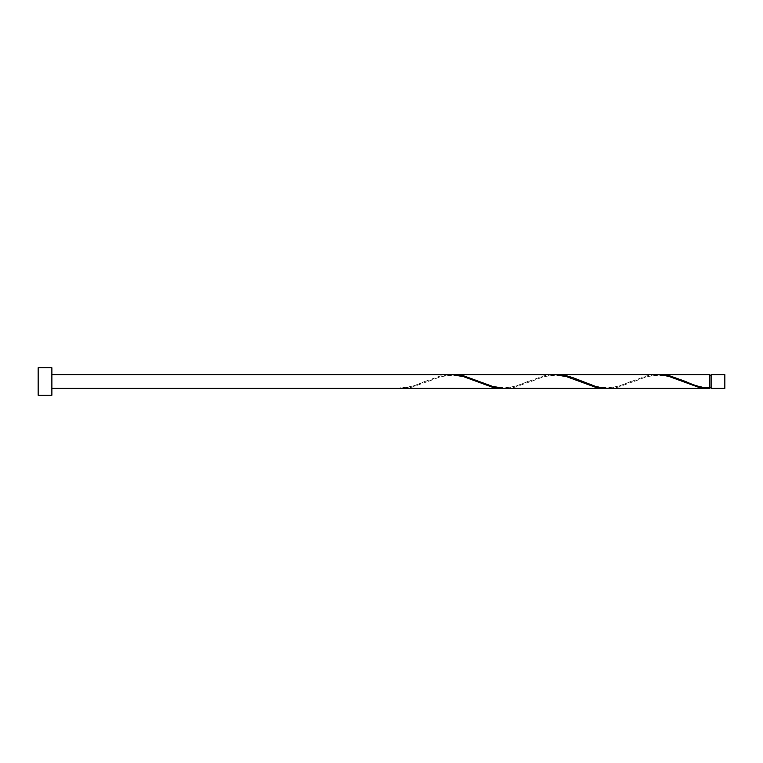 <?xml version="1.0" encoding="UTF-8"?>
<svg xmlns="http://www.w3.org/2000/svg" width="763" height="763" viewBox="0 0 763 763"><rect width="100%" height="100%" fill="white"/><g stroke="black" fill="none" stroke-linecap="round" stroke-linejoin="round"><path stroke-width="0.57" stroke-dasharray="3.81 2.86" d="M724.85 388.367L724.85 374.633M711.116 374.633L711.116 388.367M709.743 387.68L709.743 381.5L709.743 387.68C696.848 387.013 693.281 384.314 684.812 381.157M51.884 395.234L51.884 367.766M38.15 395.234L38.15 367.766M503.733 388.329L515.178 386.297L543.79 375.825L553.604 374.633M400.728 388.329L400.728 387.68L400.728 388.329C408.768 387.633 416.808 385.353 424.829 381.5L440.785 375.825L450.599 374.633M452.23 374.671L440.785 376.703L412.173 387.175L402.359 388.367M658.24 374.671L646.795 376.703L618.183 387.175L608.369 388.367M709.743 374.633L709.743 388.329M606.738 388.329L618.183 386.297L646.795 375.825L656.609 374.633M555.235 374.671L543.79 376.703L515.178 387.175L505.364 388.367M709.743 381.5L709.743 375.32L709.743 381.5M425.659 381.157C417.189 384.314 413.622 387.013 400.728 387.68M477.161 381.843C468.606 378.696 465.354 375.968 451.925 375.32C439.574 376.006 435.683 378.677 427.299 381.843M528.664 381.157C520.108 384.304 516.856 387.032 503.427 387.68C491.076 386.994 487.185 384.323 478.802 381.157M580.166 381.843C571.611 378.696 568.359 375.968 554.93 375.32C542.579 376.006 538.688 378.677 530.304 381.843M631.669 381.157C623.113 384.304 619.861 387.032 606.432 387.68C594.081 386.994 590.19 384.323 581.807 381.157M683.171 381.843C674.616 378.696 671.364 375.968 657.935 375.32C645.584 376.006 641.693 378.677 633.309 381.843"/><path stroke-width="1.14" d="M724.85 381.5L724.85 388.367L711.116 388.367L711.116 374.633L724.85 374.633L724.85 381.5M51.884 381.5L51.884 395.234L38.15 395.234L38.15 367.766L51.884 367.766L51.884 381.5M51.884 374.633L452.23 374.671L463.675 376.703L492.288 387.175L503.733 388.329M400.728 388.329L502.102 388.367M708.112 388.367L608.369 388.367L601.015 387.69L595.293 386.297L572.403 377.494L566.68 375.825L556.866 374.633L656.609 374.633L663.963 375.31L669.685 376.703L698.298 387.175L709.743 388.329L709.743 374.633L658.24 374.671M709.743 388.329C701.702 387.633 693.662 385.353 685.641 381.5L669.685 375.825L659.871 374.633M605.107 388.367L503.733 388.329L492.288 386.297L463.675 375.825L453.861 374.633L555.235 374.671L566.68 376.703L595.293 387.175L606.738 388.329M556.866 374.633L555.235 374.671M453.861 374.633L452.23 374.671M711.116 387.68L709.743 387.68M400.728 388.367L51.884 388.367M711.116 375.32L709.743 375.32"/></g></svg>
